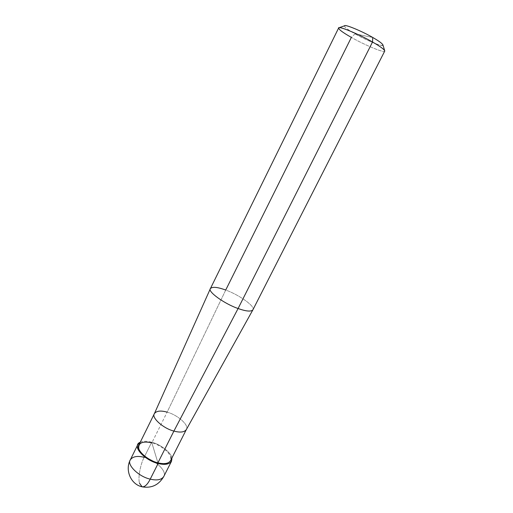 <?xml version="1.0" encoding="UTF-8"?>
<svg xmlns="http://www.w3.org/2000/svg" width="513" height="513" viewBox="0 0 513 513"><rect width="100%" height="100%" fill="white"/><g stroke="black" fill="none" stroke-linecap="round" stroke-linejoin="round"><path stroke-width="0.38" stroke-dasharray="2.56 1.92" d="M140.261 442.225C143.364 440.981 147.167 440.975 151.668 442.225L157.914 462.835L151.668 442.225L144.153 457.314C140.35 464.284 137.811 478.231 139.523 483.188C137.811 478.231 140.35 464.284 144.153 457.314C155.407 459.86 167.494 471.511 163.73 476.577C167.494 471.511 155.407 459.86 144.153 457.314L151.668 442.225C160.422 444.149 171.669 453.024 171.874 458.058C171.669 453.024 160.422 444.149 151.668 442.225C147.167 440.975 143.364 440.981 140.261 442.225M142.402 486.888L139.523 483.188M130.308 459.84C132.732 456.455 137.349 455.608 144.153 457.314M344.595 25.772C344.146 26.926 347.615 29.613 354.996 33.832L372.746 37.475L354.996 33.832L351.367 37.411C365.929 45.728 387.328 54.397 384.673 50.607M186.302 429.637L186.328 429.58C189.566 425.457 177.729 414.895 167.135 412.151L151.854 442.834L157.914 462.835C167.36 464.586 171.599 462.572 170.611 456.801C169.437 451.953 159.517 444.617 151.854 442.834C162.441 445.342 173.958 456.179 170.521 460.725M252.871 309.878C256.006 306.864 239.27 294.834 225.72 290.05L167.135 412.151C177.825 414.927 189.695 425.585 186.277 429.682M157.914 462.835L151.854 442.834L167.135 412.151L225.72 290.05C239.205 294.808 255.904 306.787 252.89 309.839M384.718 51.108C385.064 53.506 364.705 45.061 351.367 37.411C343.139 32.755 338.888 29.626 338.618 28.023M382.942 44.971C384.205 47.658 366.686 40.572 354.996 33.832C363.037 38.488 376.491 44.503 380.556 45.227C385.045 45.849 382.435 43.265 372.746 37.475M138.933 444.906C141.146 441.866 145.455 441.174 151.854 442.834M154.355 413.696C156.369 410.842 160.627 410.329 167.135 412.151M210.413 288.569C212.388 286.536 217.493 287.036 225.72 290.05L351.367 37.411L354.996 33.832C347.102 29.299 343.71 26.58 344.839 25.682"/><path stroke-width="0.77" d="M158.113 463.495C143.941 460.116 131.366 445.444 140.261 442.225L137.914 444.425C134.188 448.984 146.596 460.95 158.113 463.495C164.814 465.144 169.277 464.393 171.515 461.251L171.874 458.058C172.06 463.598 167.475 465.406 158.113 463.495L157.914 462.835L158.113 463.495L150.232 479.136C156.927 480.707 161.428 479.854 163.73 476.577C161.428 479.854 156.927 480.707 150.232 479.136L158.113 463.495M139.523 483.188L142.018 486.799C144.704 487.164 147.443 484.612 150.232 479.136C147.443 484.612 144.704 487.164 142.018 486.799C130.911 484.375 124.762 470.216 130.308 459.84C126.487 464.611 138.722 476.718 150.232 479.136C138.722 476.718 126.487 464.611 130.308 459.84L137.914 444.425M144.153 457.314C137.349 455.608 132.732 456.455 130.308 459.84M186.302 429.637L170.521 460.725C168.411 463.681 164.211 464.38 157.914 462.835L173.907 431.074L238.09 308.518L372.521 42.021L372.746 37.475C361.992 31.184 344.864 24.137 344.595 25.772M339.048 27.76C337.804 28.805 341.908 32.024 351.367 37.411L225.72 290.05C217.422 287.011 212.311 286.53 210.394 288.607C207.258 291.371 224.309 303.824 238.09 308.518C224.232 303.799 207.156 291.294 210.413 288.569L338.618 28.023C337.772 25.477 358.837 34.089 372.521 42.021C360.254 34.865 340.177 26.42 339.048 27.76L344.839 25.682C345.89 24.541 362.582 31.511 372.746 37.475C378.434 40.732 381.807 43.15 382.865 44.727L384.673 50.607C383.423 48.786 379.37 45.92 372.521 42.021C380.537 46.612 384.609 49.646 384.718 51.108L252.89 309.839C251.081 311.821 246.15 311.385 238.09 308.518C246.08 311.365 251.011 311.814 252.871 309.878L186.277 429.682C184.238 432.279 180.114 432.741 173.907 431.074C180.21 432.76 184.353 432.267 186.328 429.58M151.854 442.834C142.633 440.917 138.266 442.77 138.741 448.388C139.53 453.216 149.892 461.078 157.914 462.835C147.09 460.43 135.432 449.202 138.933 444.906L154.375 413.645M167.135 412.151C160.729 410.349 156.484 410.83 154.4 413.593C151.091 417.473 163.083 428.419 173.907 431.074L157.914 462.835M372.746 37.475L372.521 42.021L238.09 308.518L173.907 431.074C163.185 428.458 151.22 417.601 154.355 413.696L210.394 288.607M142.402 486.888C151.713 488.357 158.825 484.92 163.73 476.577L171.515 461.251"/></g></svg>
